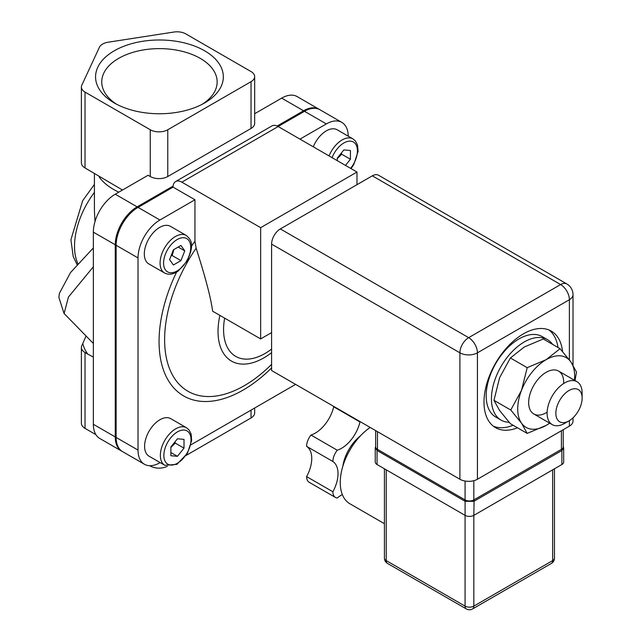 <?xml version="1.0" encoding="UTF-8"?>
<svg xmlns="http://www.w3.org/2000/svg" width="641" height="641" viewBox="0 0 641 641"><rect width="100%" height="100%" fill="white"/><g stroke="black" fill="none" stroke-linecap="round" stroke-linejoin="round"><path stroke-width="0.96" d="M64.092 313.505L68.443 297.039L93.354 266.792M278.09 126.493L306.222 110.332A30.968 17.876 120 0 1 319.923 109.747L341.821 122.383A30.968 17.876 120 0 0 326.333 123.921L299.988 139.129M260.647 338.921L212.612 311.181C211.065 298.706 205.569 277.705 196.13 248.195L194.952 241.256L194.952 199.768L159.921 219.999A30.968 17.876 120 0 0 138.023 257.922L138.023 450.086A30.968 17.876 120 0 0 144.441 464.26L122.543 451.617A30.968 17.876 120 0 1 116.125 437.442L116.125 245.279A30.968 17.876 120 0 1 136.245 208.469L173.062 187.132A12.387 7.155 60 0 1 175.626 181.539A12.387 7.155 60 0 1 181.82 182.156L260.647 227.667L260.647 338.921L271.592 332.599M181.82 182.156L278.162 126.533A12.387 7.155 -120 0 0 271.968 125.916L175.626 181.539M194.952 199.768L173.062 187.132M122.495 190.024L85.021 167.942L85.021 92.088L150.258 129.754L150.258 176.523L148.071 175.265L115.252 194.207L137.15 206.851A30.968 17.876 120 0 0 115.252 244.774L115.252 436.938A30.968 17.876 120 0 0 121.662 451.112A30.968 17.876 120 0 0 122.111 451.352M121.662 451.112L99.772 438.468A30.968 17.876 -60 0 1 93.354 424.294L93.354 232.138A30.968 17.876 -60 0 1 115.252 194.207M85.814 336.509L82.785 343.512A77.417 44.694 0 0 0 87.673 354.048L93.354 357.069M87.673 354.048L85.021 352.51A12.387 7.155 180 0 1 81.391 347.454A12.387 7.155 180 0 1 81.816 345.603L82.785 343.512M150.258 465.711L149.69 465.703M95.894 434.646L85.021 428.364L85.021 352.51M254.669 113.721L281.663 98.129A30.968 17.876 -60 0 1 297.152 96.599L319.042 109.242A30.968 17.876 120 0 0 303.562 110.773L277.152 126.021M85.021 92.088A12.387 7.155 180 0 1 81.391 87.032L81.391 162.886A12.387 7.155 0 0 0 85.021 167.942M81.391 87.032A12.387 7.155 180 0 1 81.816 85.181L99.411 47.266A12.387 7.155 180 0 1 108.169 42.21L173.839 32.05A12.387 7.155 180 0 1 185.802 33.901L251.04 71.568A12.387 7.155 180 0 1 254.669 76.624A12.387 7.155 180 0 1 251.04 81.679L251.04 128.456A12.387 7.155 180 0 0 254.669 123.401L254.669 76.624M251.04 128.456L167.774 176.523L167.774 129.754A12.387 7.155 180 0 1 150.258 129.754M167.774 129.754L251.04 81.679M114.274 102.953A63.892 36.89 0 0 0 204.623 102.953A63.892 36.89 0 0 0 204.623 50.791A63.892 36.89 0 0 0 114.274 50.791A63.892 36.89 0 0 0 114.274 102.953L114.274 102.953M167.774 176.523A12.387 7.155 180 0 1 150.258 176.523M81.391 347.454L81.391 423.308A12.387 7.155 0 0 0 85.021 428.364M150.258 466.031A12.387 7.155 0 0 0 167.309 466.287M251.04 410.12L251.04 417.956L186.106 455.447M251.04 417.956A12.387 7.155 0 0 0 254.669 412.9L254.669 408.021M116.574 104.219A57.698 33.308 180 0 1 101.751 81.928A57.698 33.308 180 0 1 159.449 48.62A57.698 33.308 180 0 1 217.147 81.928A57.698 33.308 180 0 1 202.324 104.219M278.162 126.533L356.989 172.044L260.647 227.667M356.989 184.688L356.989 172.044M144.441 464.26A30.968 17.876 120 0 0 159.921 462.722L160.138 462.602M190.93 444.822L295.605 384.384M348.231 136.172A30.968 17.876 120 0 0 341.821 122.383M94.419 173.711L94.419 210.809L94.996 221.586M173.118 186.082L137.15 206.851M319.474 109.499A30.968 17.876 120 0 0 319.042 109.242M582.132 398.109A18.581 10.729 -60 0 1 568.992 420.865A18.581 10.729 -60 0 1 555.851 413.277A18.581 10.729 -60 0 1 568.992 390.521A18.581 10.729 -60 0 1 582.132 398.109L582.132 393.045A24.775 14.302 120 0 0 576.996 381.707A24.775 14.302 120 0 0 557.91 388.342A24.775 14.302 120 0 0 547.093 413.277A24.775 14.302 120 0 0 552.23 424.614A24.775 14.302 120 0 0 564.617 423.389L568.992 420.865M563.223 429.702L563.223 446.825A6.194 3.574 180 0 1 561.788 449.117A3.093 2.067 69.3 0 1 561.869 450.535L563.679 448.155L563.679 462.009A6.194 3.574 0 0 1 561.869 464.533L473.843 515.356L474.06 501.206L561.869 450.535L561.869 464.533M561.788 449.117A6.194 3.574 180 0 1 561.412 449.357L473.827 499.924A6.194 3.574 180 0 1 473.411 500.14A3.093 1.458 52.2 0 1 473.843 501.35L465.086 501.318L465.086 515.356L377.06 464.533L377.06 450.487A3.093 2.059 -69 0 1 377.132 449.133A6.194 3.574 180 0 1 375.666 446.825L375.666 430.608M375.666 446.264L375.249 448.115L377.261 450.583A3.093 1.787 -60 0 1 377.477 449.357A6.194 3.574 180 0 1 377.132 449.133M473.411 500.14A6.194 3.574 180 0 1 465.518 500.156A3.093 1.41 128.8 0 0 465.086 501.318L464.845 501.15A3.093 1.787 120 0 1 465.07 499.924L377.477 449.357L377.477 431.657M465.518 500.156A6.194 3.574 180 0 1 465.07 499.924L465.07 481.03M375.249 448.107L375.249 462.009A6.194 3.574 0 0 0 377.06 464.533M386.235 469.837L386.235 560.603A6.194 3.574 180 0 1 384.424 558.079A6.194 6.194 0 0 0 387.525 563.439A6.194 3.574 -60 0 1 386.235 560.603L465.07 606.114A6.194 3.574 120 0 0 466.352 608.95A6.194 6.194 0 0 0 472.545 608.95A6.194 3.574 -120 0 0 473.827 606.114A6.194 3.574 180 0 1 465.07 606.114L465.07 515.348A6.194 3.574 0 0 0 473.843 515.356M554.465 558.079A6.194 3.574 180 0 1 552.654 560.603A6.194 3.574 60 0 1 551.372 563.439A6.194 6.194 0 0 0 554.465 558.079L554.465 468.811M566.82 283.939L378.51 175.225A12.387 7.155 120 0 0 372.317 175.834L280.349 228.933A12.387 7.155 120 0 0 271.592 244.101L271.592 370.522L459.901 479.244A12.387 7.155 0 0 0 477.425 479.244L477.425 352.822A12.387 7.155 -120 0 0 468.659 337.655A12.387 7.155 120 0 0 459.901 352.822A12.387 7.155 -0 0 0 477.425 352.822L569.384 299.724A12.387 7.155 0 0 0 573.014 294.668A12.387 12.387 0 0 0 566.82 283.939A12.387 7.155 120 0 0 560.627 284.556A12.387 7.155 60 0 1 569.384 299.724L569.384 359.865M477.425 479.244L569.384 426.145A12.387 7.155 0 0 0 573.014 421.089L573.014 417.812M342.326 494.54A27.267 15.745 120 0 0 337.262 498.001A12.387 7.155 -60 0 1 335.443 497.44A12.387 7.155 -60 0 1 332.879 491.767A27.267 15.745 120 0 0 332.879 461.496A12.387 7.155 -60 0 1 337.262 450.214A27.267 15.745 120 0 0 359.962 421.97A12.387 7.155 -60 0 1 360.202 421.682M342.799 466.392A30.968 17.876 -60 0 1 360.434 435.848M359.962 421.97L333.689 406.795A12.387 7.155 -60 0 1 333.921 406.506M337.262 450.214L310.981 435.039A27.267 15.745 120 0 0 333.689 406.795M332.879 461.496L306.606 446.328A12.387 7.155 -60 0 1 310.981 435.039M332.879 491.767L306.606 476.6A27.267 15.745 120 0 0 306.606 446.328M335.443 497.44L309.17 482.272A12.387 7.155 -60 0 1 306.606 476.6M384.424 523.697L349.874 503.754A46.448 26.818 -60 0 1 340.259 482.489A46.448 26.818 -60 0 1 370.178 427.435M552.678 344.425A46.448 26.818 120 0 0 547.502 339.65A46.448 26.818 120 0 0 511.71 352.093A46.448 26.818 120 0 0 491.439 398.838A46.448 26.818 120 0 0 501.054 420.103A46.448 26.818 120 0 0 509.114 422.275M501.054 420.103L495.797 417.067A46.448 26.818 -60 0 1 486.182 395.801A46.448 26.818 -60 0 1 506.454 349.057A46.448 26.818 -60 0 1 542.246 336.613L547.502 339.65M549 329.987A55.743 32.178 -60 0 1 557.99 347.494M513.088 425.263A55.743 32.178 -60 0 1 493.434 426.233M517.471 427.787A55.743 32.178 -60 0 1 495.533 427.643A55.743 32.178 -60 0 1 483.987 402.123A55.743 32.178 -60 0 1 508.321 346.028A55.743 32.178 -60 0 1 551.276 331.101A55.743 32.178 -60 0 1 562.55 351.5M164.849 465.318L149.081 456.216A21.674 12.516 -60 0 1 144.594 446.288A21.674 12.516 -60 0 1 154.056 424.478A21.674 12.516 -60 0 1 170.762 418.669L186.523 427.771A21.674 12.516 120 0 0 169.817 433.58A21.674 12.516 120 0 0 160.362 455.39A21.674 12.516 120 0 0 164.849 465.318L176.924 464.364L187.484 453.227L191.667 440.463L191.13 434.053L189.071 429.967L186.523 427.771M184.007 439.381L184.007 448.139L177.437 456.312L170.867 455.727L170.867 446.969L177.437 438.797L184.007 439.381M170.867 447.49L175.249 443.083L175.001 441.833M175.249 443.083L184.007 448.139M177.437 456.312L170.867 452.522M164.569 272.994L148.8 263.892A21.674 12.516 -60 0 1 145.483 246.521A21.674 12.516 -60 0 1 159.641 227.419A21.674 12.516 -60 0 1 170.482 226.345L186.243 235.447A21.674 12.516 120 0 0 175.41 236.521A21.674 12.516 120 0 0 160.082 263.074A21.674 12.516 120 0 0 164.569 272.994C168.623 275.101 173.142 274.468 178.134 271.103L187.092 261.103C195.225 243.476 190.689 239.438 186.243 235.447M180.954 260.631L173.366 265.005L169.577 259.613L173.366 249.838L180.954 245.463L184.744 250.855L180.954 260.631L172.189 255.575L173.823 249.573M178.174 247.065L184.744 250.855M170.979 255.983L172.189 255.575M313.281 146.813A21.674 12.516 -60 0 1 337.174 129.786L352.935 138.889A21.674 12.516 120 0 0 342.102 139.962A21.674 12.516 120 0 0 329.049 155.915M337.286 160.667L337.286 158.087L343.848 149.914L350.419 150.499L350.419 159.256L345.483 165.402M337.286 158.607L341.661 154.201L350.419 159.256M341.661 154.201L341.413 152.951M563.671 383.51A24.775 14.302 120 0 0 546.18 372.293A24.775 14.302 120 0 0 528.665 403.173A24.775 14.302 120 0 0 547.118 412.171M574.432 380.225A40.255 23.244 120 0 0 570.827 361.853A40.255 23.244 120 0 0 546.18 359.649A40.255 23.244 120 0 0 521.526 390.313A40.255 23.244 120 0 0 521.526 423.188A40.255 23.244 120 0 0 546.18 425.384A40.255 23.244 120 0 0 549.658 423.132M549.73 423.172L546.18 425.384L527.198 433.404L521.526 423.188L510.765 410.024L521.526 390.313L527.198 367.67L546.18 359.649L560.066 348.696L570.827 361.853L576.499 372.076L575.001 380.554M560.066 348.696L543.256 338.985L524.282 347.005L510.388 357.966L499.627 377.677L493.955 400.321L499.627 410.544L510.388 423.701L527.198 433.404M527.198 367.67L510.388 357.966M510.765 410.024L493.955 400.321M138.023 207.355L159.921 219.999M116.125 245.279L138.023 257.922M99.131 176.876A65.029 37.547 0 0 0 118.817 192.148M194.952 241.256A118.889 68.643 120 0 0 191.459 246.256M176.596 272.072A118.889 68.643 120 0 0 175.161 389.367A118.889 68.643 120 0 0 271.592 367.902M271.592 364.368A112.696 65.062 -60 0 1 174.344 378.126A112.696 65.062 -60 0 1 196.13 248.195M219.895 315.388A64.805 37.418 120 0 0 271.592 352.646M271.592 349.105A58.611 33.845 -60 0 1 224.646 318.136M77.906 263.763A61.937 35.76 -60 0 1 94.419 192.364M116.125 437.442L138.023 450.086M304.435 111.278L326.333 123.921M281.663 98.129L303.562 110.773M93.354 424.294L115.252 436.938M93.354 232.138L115.252 244.774M561.412 430.752L561.412 449.357A3.093 1.787 60 0 1 561.644 450.639M473.827 480.686L473.827 499.924A3.093 1.787 60 0 1 474.06 501.206M377.261 450.583L464.845 501.15M552.654 469.853L552.654 560.603L473.827 606.114L473.827 515.364M271.592 244.101L459.901 352.822L459.901 479.244M372.317 175.834L560.627 284.556L468.659 337.655L280.349 228.933M569.384 420.624L569.384 426.145M177.437 463.235A19.198 11.081 -60 0 1 165.682 446.505A19.198 11.081 -60 0 1 189.191 432.931A19.198 11.081 -60 0 1 177.437 463.235M163.583 263.074A19.198 11.081 -60 0 1 183.943 237.739A19.198 11.081 -60 0 1 183.943 264.893A19.198 11.081 -60 0 1 163.583 263.074M332.078 157.662A19.198 11.081 -60 0 1 343.848 142.999A19.198 11.081 -60 0 1 356.973 147.061A19.198 11.081 -60 0 1 350.611 168.359M93.354 247.939L70.526 272.561L59.429 293.282L58.868 297.36L64.044 313.457L93.354 343.448M77.088 264.685L73.226 256.528L70.911 239.782L82.657 200.721L94.419 184.408M533.713 413.926L552.23 424.614M558.487 371.019L576.996 381.707M563.223 446.24L563.679 448.155M384.424 468.787L384.424 558.079M551.372 563.439L472.545 608.95M466.352 608.95L387.525 563.439M573.014 365.162L573.014 294.668M351.028 168.599L353.784 164.545L358.087 151.5L357.51 145.058L355.491 141.084L352.935 138.889"/></g></svg>
